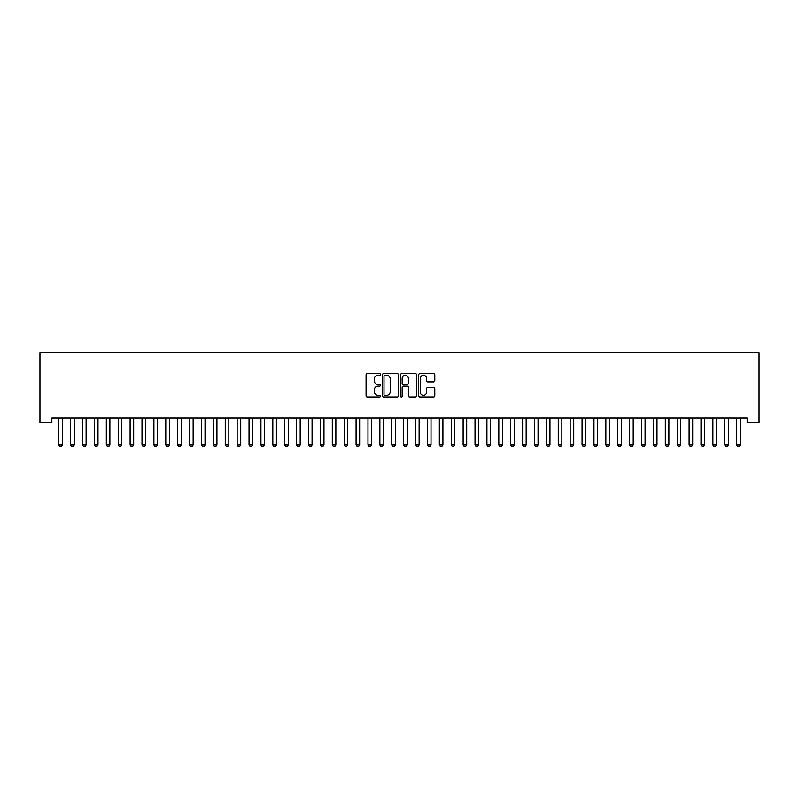 <?xml version="1.0" encoding="UTF-8"?>
<svg xmlns="http://www.w3.org/2000/svg" width="799" height="799" viewBox="0 0 799 799"><rect width="100%" height="100%" fill="white"/><g stroke="black" fill="none" stroke-linecap="round" stroke-linejoin="round"><path stroke-width="1.2" d="M380.474 374.481A0.819 0.819 0 0 0 379.655 373.662L367.25 373.662A1.169 1.169 0 0 0 366.082 374.831L366.082 395.845A1.169 1.169 0 0 0 367.25 397.013L379.655 397.013A0.819 0.819 0 0 0 380.474 396.194A0.819 0.819 0 0 0 379.655 395.375L378.047 395.375A3.735 3.735 0 0 1 374.312 391.64L374.312 389.892A3.735 3.735 0 0 1 378.047 386.147L379.655 386.147A0.819 0.819 0 0 0 380.474 385.338A0.819 0.819 0 0 0 379.655 384.519L378.047 384.519A3.735 3.735 0 0 1 374.312 380.783L374.312 379.026A3.735 3.735 0 0 1 378.047 375.29L379.655 375.29A0.819 0.819 0 0 0 380.474 374.481M433.617 381.892A1.169 1.169 0 0 0 434.786 380.724L434.786 374.831A1.169 1.169 0 0 0 433.617 373.662L419.845 373.662A1.169 1.169 0 0 0 418.676 374.831L418.676 395.845A1.169 1.169 0 0 0 419.845 397.013L433.617 397.013A1.169 1.169 0 0 0 434.786 395.845L434.786 388.723A1.169 1.169 0 0 0 433.617 387.555L427.725 387.555A1.169 1.169 0 0 0 426.556 388.723L426.556 392.249A3.126 3.126 0 0 1 423.43 395.375A3.126 3.126 0 0 1 420.314 392.249L420.314 378.416A3.126 3.126 0 0 1 423.43 375.29A3.126 3.126 0 0 1 426.556 378.416L426.556 380.724A1.169 1.169 0 0 0 427.725 381.892L433.617 381.892M747.155 418.047L51.845 418.047L51.845 422.801L39.95 422.801L39.95 352.629L759.05 352.629L759.05 422.801L747.155 422.801L747.155 418.047M398.481 374.831A1.169 1.169 0 0 0 397.313 373.662L383.54 373.662A1.169 1.169 0 0 0 382.371 374.831L382.371 395.845A1.169 1.169 0 0 0 383.54 397.013L397.313 397.013A1.169 1.169 0 0 0 398.481 395.845L398.481 374.831M401.687 373.662L415.46 373.662A1.169 1.169 0 0 1 416.629 374.831L416.629 395.845A1.169 1.169 0 0 1 415.46 397.013L409.567 397.013A1.169 1.169 0 0 1 408.399 395.845L408.399 387.315A1.169 1.169 0 0 0 407.23 386.147L403.325 386.147A1.169 1.169 0 0 0 402.157 387.315L402.157 396.194A0.819 0.819 0 0 1 401.338 397.013A0.819 0.819 0 0 1 400.519 396.194L400.519 374.831A1.169 1.169 0 0 1 401.687 373.662M384.818 375.29A0.819 0.819 0 0 0 383.999 376.109L383.999 394.556A0.819 0.819 0 0 0 384.818 395.375L386.516 395.375A3.735 3.735 0 0 0 390.252 391.64L390.252 379.026A3.735 3.735 0 0 0 386.516 375.29L384.818 375.29M408.399 378.476A3.126 3.126 0 0 0 405.283 375.35A3.126 3.126 0 0 0 402.157 378.476L402.157 383.35A1.169 1.169 0 0 0 403.325 384.519L407.23 384.519A1.169 1.169 0 0 0 408.399 383.35L408.399 378.476M62.312 418.656A1.189 1.189 -179.6 0 1 62.362 418.296A1.189 1.189 179.6 0 0 62.312 418.656L62.312 444.823L58.746 444.823L58.746 418.656A1.189 1.189 179.6 0 0 58.687 418.296A1.189 1.189 -179.6 0 1 58.746 418.656M62.312 444.823L61.423 446.371L59.635 446.371L58.746 444.823M70.582 418.296A1.189 1.189 -179.6 0 1 70.632 418.656A1.189 1.189 179.6 0 0 70.582 418.296L70.502 418.047M82.477 418.296A1.189 1.189 -179.6 0 1 82.527 418.656A1.189 1.189 179.6 0 0 82.477 418.296L82.387 418.047M74.347 418.047L74.257 418.296A1.189 1.189 179.6 0 0 74.207 418.656L74.207 444.823L73.308 446.371L71.53 446.371L70.632 444.823L70.632 418.656M70.632 444.823L74.207 444.823M86.232 418.047L86.152 418.296A1.189 1.189 179.6 0 0 86.102 418.656L86.102 444.823L85.203 446.371L83.426 446.371L82.527 444.823L82.527 418.656M82.527 444.823L86.102 444.823M94.372 418.296A1.189 1.189 -179.6 0 1 94.422 418.656A1.189 1.189 179.6 0 0 94.372 418.296L94.282 418.047M106.257 418.296A1.189 1.189 -179.6 0 1 106.317 418.656A1.189 1.189 179.6 0 0 106.257 418.296L106.177 418.047M98.127 418.047L98.047 418.296A1.189 1.189 179.6 0 0 97.987 418.656L97.987 444.823L97.098 446.371L95.311 446.371L94.422 444.823L94.422 418.656M94.422 444.823L97.987 444.823M110.022 418.047L109.942 418.296A1.189 1.189 179.6 0 0 109.882 418.656L109.882 444.823L108.994 446.371L107.206 446.371L106.317 444.823L106.317 418.656M106.317 444.823L109.882 444.823M118.152 418.296A1.189 1.189 -179.6 0 1 118.212 418.656A1.189 1.189 179.6 0 0 118.152 418.296L118.072 418.047M121.917 418.047L121.838 418.296A1.189 1.189 179.6 0 0 121.778 418.656L121.778 444.823L120.889 446.371L119.101 446.371L118.212 444.823L118.212 418.656M118.212 444.823L121.778 444.823M130.047 418.296A1.189 1.189 -179.6 0 1 130.107 418.656A1.189 1.189 179.6 0 0 130.047 418.296L129.967 418.047M133.813 418.047L133.733 418.296A1.189 1.189 179.6 0 0 133.673 418.656L133.673 444.823L132.784 446.371L130.996 446.371L130.107 444.823L130.107 418.656M130.107 444.823L133.673 444.823M141.942 418.296A1.189 1.189 -179.6 0 1 142.002 418.656A1.189 1.189 179.6 0 0 141.942 418.296L141.862 418.047M153.837 418.296A1.189 1.189 -179.6 0 1 153.897 418.656A1.189 1.189 179.6 0 0 153.837 418.296L153.758 418.047M165.733 418.296A1.189 1.189 -179.6 0 1 165.783 418.656A1.189 1.189 179.6 0 0 165.733 418.296L165.653 418.047M177.628 418.296A1.189 1.189 -179.6 0 1 177.678 418.656A1.189 1.189 179.6 0 0 177.628 418.296L177.538 418.047M189.523 418.296A1.189 1.189 -179.6 0 1 189.573 418.656A1.189 1.189 179.6 0 0 189.523 418.296L189.433 418.047M201.408 418.296A1.189 1.189 -179.6 0 1 201.468 418.656A1.189 1.189 179.6 0 0 201.408 418.296L201.328 418.047M213.303 418.296A1.189 1.189 -179.6 0 1 213.363 418.656A1.189 1.189 179.6 0 0 213.303 418.296L213.223 418.047M225.198 418.296A1.189 1.189 -179.6 0 1 225.258 418.656A1.189 1.189 179.6 0 0 225.198 418.296L225.118 418.047M237.093 418.296A1.189 1.189 -179.6 0 1 237.153 418.656A1.189 1.189 179.6 0 0 237.093 418.296L237.013 418.047M145.708 418.047L145.628 418.296A1.189 1.189 179.6 0 0 145.568 418.656L145.568 444.823L144.679 446.371L142.891 446.371L142.002 444.823L142.002 418.656M142.002 444.823L145.568 444.823M157.603 418.047L157.513 418.296A1.189 1.189 179.6 0 0 157.463 418.656L157.463 444.823L156.564 446.371L154.786 446.371L153.897 444.823L153.897 418.656M153.897 444.823L157.463 444.823M169.488 418.047L169.408 418.296A1.189 1.189 179.6 0 0 169.358 418.656L169.358 444.823L168.459 446.371L166.681 446.371L165.783 444.823L165.783 418.656M165.783 444.823L169.358 444.823M181.383 418.047L181.303 418.296A1.189 1.189 179.6 0 0 181.253 418.656L181.253 444.823L180.354 446.371L178.577 446.371L177.678 444.823L177.678 418.656M177.678 444.823L181.253 444.823M193.278 418.047L193.198 418.296A1.189 1.189 179.6 0 0 193.138 418.656L193.138 444.823L192.249 446.371L190.462 446.371L189.573 444.823L189.573 418.656M189.573 444.823L193.138 444.823M205.173 418.047L205.093 418.296A1.189 1.189 179.6 0 0 205.033 418.656L205.033 444.823L204.145 446.371L202.357 446.371L201.468 444.823L201.468 418.656M201.468 444.823L205.033 444.823M217.068 418.047L216.988 418.296A1.189 1.189 179.6 0 0 216.928 418.656L216.928 444.823L216.04 446.371L214.252 446.371L213.363 444.823L213.363 418.656M213.363 444.823L216.928 444.823M228.963 418.047L228.884 418.296A1.189 1.189 179.6 0 0 228.824 418.656L228.824 444.823L227.935 446.371L226.147 446.371L225.258 444.823L225.258 418.656M225.258 444.823L228.824 444.823M240.859 418.047L240.769 418.296A1.189 1.189 179.6 0 0 240.719 418.656L240.719 444.823L239.83 446.371L238.042 446.371L237.153 444.823L237.153 418.656M237.153 444.823L240.719 444.823M248.988 418.296A1.189 1.189 -179.6 0 1 249.038 418.656A1.189 1.189 179.6 0 0 248.988 418.296L248.908 418.047M252.754 418.047L252.664 418.296A1.189 1.189 179.6 0 0 252.614 418.656L252.614 444.823L251.715 446.371L249.937 446.371L249.038 444.823L249.038 418.656M249.038 444.823L252.614 444.823M260.883 418.296A1.189 1.189 -179.6 0 1 260.933 418.656A1.189 1.189 179.6 0 0 260.883 418.296L260.804 418.047M264.639 418.047L264.559 418.296A1.189 1.189 179.6 0 0 264.509 418.656L264.509 444.823L263.61 446.371L261.832 446.371L260.933 444.823L260.933 418.656M260.933 444.823L264.509 444.823M272.779 418.296A1.189 1.189 -179.6 0 1 272.829 418.656A1.189 1.189 179.6 0 0 272.779 418.296L272.689 418.047M276.534 418.047L276.454 418.296A1.189 1.189 179.6 0 0 276.394 418.656L276.394 444.823L275.505 446.371L273.727 446.371L272.829 444.823L272.829 418.656M272.829 444.823L276.394 444.823M284.674 418.296A1.189 1.189 -179.6 0 1 284.724 418.656A1.189 1.189 179.6 0 0 284.674 418.296L284.584 418.047M288.429 418.047L288.349 418.296A1.189 1.189 179.6 0 0 288.289 418.656L288.289 444.823L287.4 446.371L285.613 446.371L284.724 444.823L284.724 418.656M284.724 444.823L288.289 444.823M296.559 418.296A1.189 1.189 -179.6 0 1 296.619 418.656A1.189 1.189 179.6 0 0 296.559 418.296L296.479 418.047M300.324 418.047L300.244 418.296A1.189 1.189 179.6 0 0 300.184 418.656L300.184 444.823L299.295 446.371L297.508 446.371L296.619 444.823L296.619 418.656M296.619 444.823L300.184 444.823M308.454 418.296A1.189 1.189 -179.6 0 1 308.514 418.656A1.189 1.189 179.6 0 0 308.454 418.296L308.374 418.047M312.219 418.047L312.139 418.296A1.189 1.189 179.6 0 0 312.079 418.656L312.079 444.823L311.191 446.371L309.403 446.371L308.514 444.823L308.514 418.656M308.514 444.823L312.079 444.823M320.349 418.296A1.189 1.189 -179.6 0 1 320.409 418.656A1.189 1.189 179.6 0 0 320.349 418.296L320.269 418.047M324.114 418.047L324.034 418.296A1.189 1.189 179.6 0 0 323.975 418.656L323.975 444.823L323.086 446.371L321.298 446.371L320.409 444.823L320.409 418.656M320.409 444.823L323.975 444.823M332.244 418.296A1.189 1.189 -179.6 0 1 332.304 418.656A1.189 1.189 179.6 0 0 332.244 418.296L332.164 418.047M336.009 418.047L335.92 418.296A1.189 1.189 179.6 0 0 335.87 418.656L335.87 444.823L334.981 446.371L333.193 446.371L332.304 444.823L332.304 418.656M332.304 444.823L335.87 444.823M344.139 418.296A1.189 1.189 -179.6 0 1 344.189 418.656A1.189 1.189 179.6 0 0 344.139 418.296L344.059 418.047M347.905 418.047L347.815 418.296A1.189 1.189 179.6 0 0 347.765 418.656L347.765 444.823L346.866 446.371L345.088 446.371L344.189 444.823L344.189 418.656M344.189 444.823L347.765 444.823M356.034 418.296A1.189 1.189 -179.6 0 1 356.084 418.656A1.189 1.189 179.6 0 0 356.034 418.296L355.954 418.047M359.79 418.047L359.71 418.296A1.189 1.189 179.6 0 0 359.66 418.656L359.66 444.823L358.761 446.371L356.983 446.371L356.084 444.823L356.084 418.656M356.084 444.823L359.66 444.823M367.93 418.296A1.189 1.189 -179.6 0 1 367.979 418.656A1.189 1.189 179.6 0 0 367.93 418.296L367.84 418.047M371.685 418.047L371.605 418.296A1.189 1.189 179.6 0 0 371.545 418.656L371.545 444.823L370.656 446.371L368.878 446.371L367.979 444.823L367.979 418.656M367.979 444.823L371.545 444.823M379.815 418.296A1.189 1.189 -179.6 0 1 379.875 418.656A1.189 1.189 179.6 0 0 379.815 418.296L379.735 418.047M383.58 418.047L383.5 418.296A1.189 1.189 179.6 0 0 383.44 418.656L383.44 444.823L382.551 446.371L380.763 446.371L379.875 444.823L379.875 418.656M379.875 444.823L383.44 444.823M391.71 418.296A1.189 1.189 -179.6 0 1 391.77 418.656A1.189 1.189 179.6 0 0 391.71 418.296L391.63 418.047M395.475 418.047L395.395 418.296A1.189 1.189 179.6 0 0 395.335 418.656L395.335 444.823L394.446 446.371L392.659 446.371L391.77 444.823L391.77 418.656M391.77 444.823L395.335 444.823M403.605 418.296A1.189 1.189 -179.6 0 1 403.665 418.656A1.189 1.189 179.6 0 0 403.605 418.296L403.525 418.047M407.37 418.047L407.29 418.296A1.189 1.189 179.6 0 0 407.23 418.656L407.23 444.823L406.341 446.371L404.554 446.371L403.665 444.823L403.665 418.656M403.665 444.823L407.23 444.823M415.5 418.296A1.189 1.189 -179.6 0 1 415.56 418.656A1.189 1.189 179.6 0 0 415.5 418.296L415.42 418.047M419.265 418.047L419.185 418.296A1.189 1.189 179.6 0 0 419.125 418.656L419.125 444.823L418.237 446.371L416.449 446.371L415.56 444.823L415.56 418.656M415.56 444.823L419.125 444.823M427.395 418.296A1.189 1.189 -179.6 0 1 427.455 418.656A1.189 1.189 179.6 0 0 427.395 418.296L427.315 418.047M431.16 418.047L431.07 418.296A1.189 1.189 179.6 0 0 431.021 418.656L431.021 444.823L430.122 446.371L428.344 446.371L427.455 444.823L427.455 418.656M427.455 444.823L431.021 444.823M439.29 418.296A1.189 1.189 -179.6 0 1 439.34 418.656A1.189 1.189 179.6 0 0 439.29 418.296L439.21 418.047M443.046 418.047L442.966 418.296A1.189 1.189 179.6 0 0 442.916 418.656L442.916 444.823L442.017 446.371L440.239 446.371L439.34 444.823L439.34 418.656M439.34 444.823L442.916 444.823M451.185 418.296A1.189 1.189 -179.6 0 1 451.235 418.656A1.189 1.189 179.6 0 0 451.185 418.296L451.095 418.047M454.941 418.047L454.861 418.296A1.189 1.189 179.6 0 0 454.811 418.656L454.811 444.823L453.912 446.371L452.134 446.371L451.235 444.823L451.235 418.656M451.235 444.823L454.811 444.823M463.08 418.296A1.189 1.189 -179.6 0 1 463.13 418.656A1.189 1.189 179.6 0 0 463.08 418.296L462.991 418.047M466.836 418.047L466.756 418.296A1.189 1.189 179.6 0 0 466.696 418.656L466.696 444.823L465.807 446.371L464.019 446.371L463.13 444.823L463.13 418.656M463.13 444.823L466.696 444.823M474.966 418.296A1.189 1.189 -179.6 0 1 475.025 418.656A1.189 1.189 179.6 0 0 474.966 418.296L474.886 418.047M478.731 418.047L478.651 418.296A1.189 1.189 179.6 0 0 478.591 418.656L478.591 444.823L477.702 446.371L475.914 446.371L475.025 444.823L475.025 418.656M475.025 444.823L478.591 444.823M486.861 418.296A1.189 1.189 -179.6 0 1 486.921 418.656A1.189 1.189 179.6 0 0 486.861 418.296L486.781 418.047M490.626 418.047L490.546 418.296A1.189 1.189 179.6 0 0 490.486 418.656L490.486 444.823L489.597 446.371L487.809 446.371L486.921 444.823L486.921 418.656M486.921 444.823L490.486 444.823M498.756 418.296A1.189 1.189 -179.6 0 1 498.816 418.656A1.189 1.189 179.6 0 0 498.756 418.296L498.676 418.047M502.521 418.047L502.441 418.296A1.189 1.189 179.6 0 0 502.381 418.656L502.381 444.823L501.492 446.371L499.705 446.371L498.816 444.823L498.816 418.656M498.816 444.823L502.381 444.823M510.651 418.296A1.189 1.189 -179.6 0 1 510.711 418.656A1.189 1.189 179.6 0 0 510.651 418.296L510.571 418.047M514.416 418.047L514.326 418.296A1.189 1.189 179.6 0 0 514.276 418.656L514.276 444.823L513.387 446.371L511.6 446.371L510.711 444.823L510.711 418.656M510.711 444.823L514.276 444.823M522.546 418.296A1.189 1.189 -179.6 0 1 522.606 418.656A1.189 1.189 179.6 0 0 522.546 418.296L522.466 418.047M526.311 418.047L526.221 418.296A1.189 1.189 179.6 0 0 526.171 418.656L526.171 444.823L525.273 446.371L523.495 446.371L522.606 444.823L522.606 418.656M522.606 444.823L526.171 444.823M534.441 418.296A1.189 1.189 -179.6 0 1 534.491 418.656A1.189 1.189 179.6 0 0 534.441 418.296L534.361 418.047M538.196 418.047L538.117 418.296A1.189 1.189 179.6 0 0 538.067 418.656L538.067 444.823L537.168 446.371L535.39 446.371L534.491 444.823L534.491 418.656M534.491 444.823L538.067 444.823M546.336 418.296A1.189 1.189 -179.6 0 1 546.386 418.656A1.189 1.189 179.6 0 0 546.336 418.296L546.246 418.047M550.092 418.047L550.012 418.296A1.189 1.189 179.6 0 0 549.962 418.656L549.962 444.823L549.063 446.371L547.285 446.371L546.386 444.823L546.386 418.656M546.386 444.823L549.962 444.823M558.231 418.296A1.189 1.189 -179.6 0 1 558.281 418.656A1.189 1.189 179.6 0 0 558.231 418.296L558.141 418.047M561.987 418.047L561.907 418.296A1.189 1.189 179.6 0 0 561.847 418.656L561.847 444.823L560.958 446.371L559.17 446.371L558.281 444.823L558.281 418.656M558.281 444.823L561.847 444.823M570.116 418.296A1.189 1.189 -179.6 0 1 570.176 418.656A1.189 1.189 179.6 0 0 570.116 418.296L570.037 418.047M573.882 418.047L573.802 418.296A1.189 1.189 179.6 0 0 573.742 418.656L573.742 444.823L572.853 446.371L571.065 446.371L570.176 444.823L570.176 418.656M570.176 444.823L573.742 444.823M582.012 418.296A1.189 1.189 -179.6 0 1 582.072 418.656A1.189 1.189 179.6 0 0 582.012 418.296L581.932 418.047M585.777 418.047L585.697 418.296A1.189 1.189 179.6 0 0 585.637 418.656L585.637 444.823L584.748 446.371L582.96 446.371L582.072 444.823L582.072 418.656M582.072 444.823L585.637 444.823M593.907 418.296A1.189 1.189 -179.6 0 1 593.967 418.656A1.189 1.189 179.6 0 0 593.907 418.296L593.827 418.047M597.672 418.047L597.592 418.296A1.189 1.189 179.6 0 0 597.532 418.656L597.532 444.823L596.643 446.371L594.856 446.371L593.967 444.823L593.967 418.656M593.967 444.823L597.532 444.823M605.802 418.296A1.189 1.189 -179.6 0 1 605.862 418.656A1.189 1.189 179.6 0 0 605.802 418.296L605.722 418.047M609.567 418.047L609.477 418.296A1.189 1.189 179.6 0 0 609.427 418.656L609.427 444.823L608.538 446.371L606.751 446.371L605.862 444.823L605.862 418.656M605.862 444.823L609.427 444.823M617.697 418.296A1.189 1.189 -179.6 0 1 617.747 418.656A1.189 1.189 179.6 0 0 617.697 418.296L617.617 418.047M621.462 418.047L621.372 418.296A1.189 1.189 179.6 0 0 621.322 418.656L621.322 444.823L620.424 446.371L618.646 446.371L617.747 444.823L617.747 418.656M617.747 444.823L621.322 444.823M629.592 418.296A1.189 1.189 -179.6 0 1 629.642 418.656A1.189 1.189 179.6 0 0 629.592 418.296L629.512 418.047M633.347 418.047L633.267 418.296A1.189 1.189 179.6 0 0 633.217 418.656L633.217 444.823L632.319 446.371L630.541 446.371L629.642 444.823L629.642 418.656M629.642 444.823L633.217 444.823M641.487 418.296A1.189 1.189 -179.6 0 1 641.537 418.656A1.189 1.189 179.6 0 0 641.487 418.296L641.397 418.047M645.242 418.047L645.163 418.296A1.189 1.189 179.6 0 0 645.103 418.656L645.103 444.823L644.214 446.371L642.436 446.371L641.537 444.823L641.537 418.656M641.537 444.823L645.103 444.823M653.372 418.296A1.189 1.189 -179.6 0 1 653.432 418.656A1.189 1.189 179.6 0 0 653.372 418.296L653.292 418.047M657.138 418.047L657.058 418.296A1.189 1.189 179.6 0 0 656.998 418.656L656.998 444.823L656.109 446.371L654.321 446.371L653.432 444.823L653.432 418.656M653.432 444.823L656.998 444.823M665.267 418.296A1.189 1.189 -179.6 0 1 665.327 418.656A1.189 1.189 179.6 0 0 665.267 418.296L665.187 418.047M669.033 418.047L668.953 418.296A1.189 1.189 179.6 0 0 668.893 418.656L668.893 444.823L668.004 446.371L666.216 446.371L665.327 444.823L665.327 418.656M665.327 444.823L668.893 444.823M677.162 418.296A1.189 1.189 -179.6 0 1 677.222 418.656A1.189 1.189 179.6 0 0 677.162 418.296L677.083 418.047M680.928 418.047L680.848 418.296A1.189 1.189 179.6 0 0 680.788 418.656L680.788 444.823L679.899 446.371L678.111 446.371L677.222 444.823L677.222 418.656M677.222 444.823L680.788 444.823M689.058 418.296A1.189 1.189 -179.6 0 1 689.118 418.656A1.189 1.189 179.6 0 0 689.058 418.296L688.978 418.047M692.823 418.047L692.743 418.296A1.189 1.189 179.6 0 0 692.683 418.656L692.683 444.823L691.794 446.371L690.006 446.371L689.118 444.823L689.118 418.656M689.118 444.823L692.683 444.823M700.953 418.296A1.189 1.189 -179.6 0 1 701.013 418.656A1.189 1.189 179.6 0 0 700.953 418.296L700.873 418.047M704.718 418.047L704.628 418.296A1.189 1.189 179.6 0 0 704.578 418.656L704.578 444.823L703.689 446.371L701.902 446.371L701.013 444.823L701.013 418.656M701.013 444.823L704.578 444.823M712.848 418.296A1.189 1.189 -179.6 0 1 712.898 418.656A1.189 1.189 179.6 0 0 712.848 418.296L712.768 418.047M716.613 418.047L716.523 418.296A1.189 1.189 179.6 0 0 716.473 418.656L716.473 444.823L715.574 446.371L713.797 446.371L712.898 444.823L712.898 418.656M712.898 444.823L716.473 444.823M724.743 418.296A1.189 1.189 -179.6 0 1 724.793 418.656A1.189 1.189 179.6 0 0 724.743 418.296L724.653 418.047M728.498 418.047L728.418 418.296A1.189 1.189 179.6 0 0 728.368 418.656L728.368 444.823L727.47 446.371L725.692 446.371L724.793 444.823L724.793 418.656M724.793 444.823L728.368 444.823M736.638 418.296A1.189 1.189 -179.6 0 1 736.688 418.656A1.189 1.189 179.6 0 0 736.638 418.296L736.548 418.047M740.393 418.047L740.313 418.296A1.189 1.189 179.6 0 0 740.254 418.656L740.254 444.823L739.365 446.371L737.577 446.371L736.688 444.823L736.688 418.656M736.688 444.823L740.254 444.823"/></g></svg>

